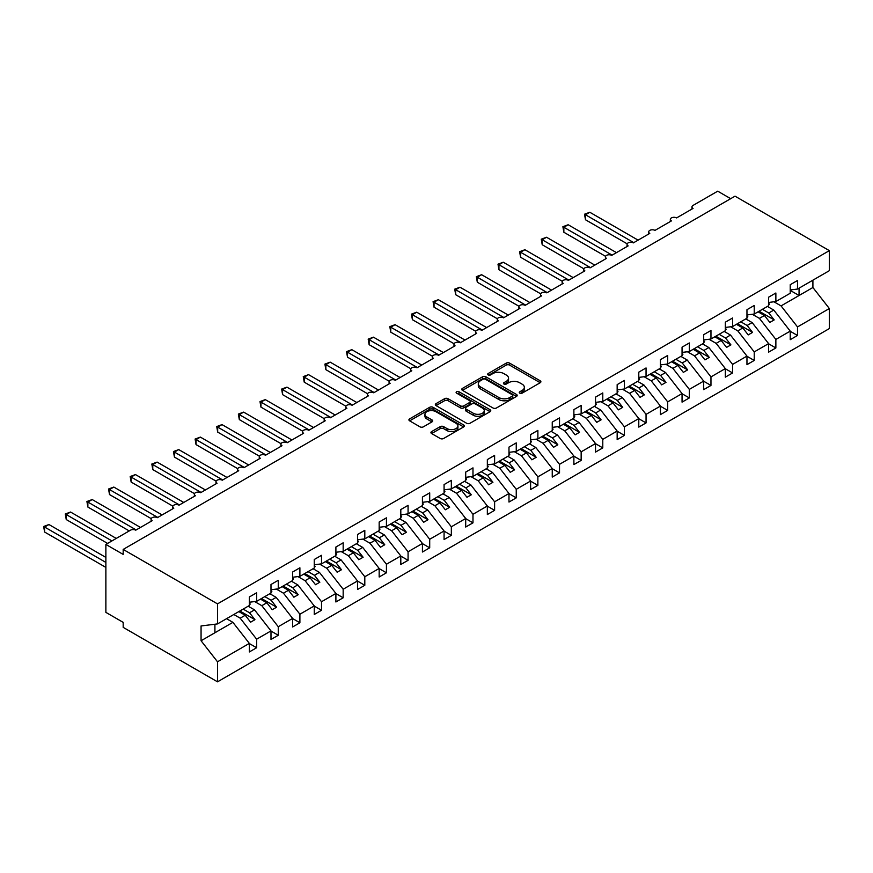 <?xml version="1.0" encoding="UTF-8"?>
<svg xmlns="http://www.w3.org/2000/svg" width="873" height="873" viewBox="0 0 873 873"><rect width="100%" height="100%" fill="white"/><g stroke="black" fill="none" stroke-linecap="round" stroke-linejoin="round"><path stroke-width="1.31" d="M519.751 393.156A1.681 0.971 0 0 0 522.13 393.156L540.191 382.734A2.401 1.386 0 0 0 540.889 381.763A2.401 1.386 0 0 0 540.191 380.781L509.603 363.124A2.401 1.386 0 0 0 506.209 363.124L488.16 373.546A1.681 0.971 0 0 0 487.669 374.233A1.681 0.971 0 0 0 488.16 374.921A1.681 0.971 0 0 0 490.539 374.921L492.874 373.568A7.693 4.441 0 0 1 503.743 373.568L506.296 375.041A7.693 4.441 0 0 1 508.544 378.173A7.693 4.441 0 0 1 506.296 381.315L503.961 382.669A1.681 0.971 0 0 0 503.459 383.356A1.681 0.971 0 0 0 503.961 384.033A1.681 0.971 0 0 0 506.34 384.033L508.675 382.69A7.693 4.441 0 0 1 519.544 382.69L522.098 384.164A7.693 4.441 0 0 1 524.346 387.296A7.693 4.441 0 0 1 522.098 390.438L519.751 391.791A1.681 0.971 0 0 0 519.26 392.468A1.681 0.971 0 0 0 519.751 393.156L519.751 391.791M431.622 431.589A2.401 1.386 0 0 0 430.924 432.561A2.401 1.386 0 0 0 431.622 433.543L440.21 438.497A2.401 1.386 0 0 0 443.604 438.497L463.65 426.93A2.401 1.386 0 0 0 464.36 425.948A2.401 1.386 0 0 0 463.65 424.965L433.073 407.309A2.401 1.386 0 0 0 429.669 407.309L409.623 418.887A2.401 1.386 0 0 0 408.924 419.858A2.401 1.386 0 0 0 409.623 420.841L419.989 426.832A2.401 1.386 0 0 0 423.383 426.832L431.971 421.877A2.401 1.386 0 0 0 432.67 420.895A2.401 1.386 0 0 0 431.971 419.913L426.832 416.945A6.427 3.71 0 0 1 424.944 414.326A6.427 3.71 0 0 1 428.916 410.888A6.427 3.71 0 0 1 435.911 411.696L456.044 423.318A6.427 3.71 0 0 1 457.932 425.948A6.427 3.71 0 0 1 453.96 429.374A6.427 3.71 0 0 1 446.954 428.567L443.604 426.635A2.401 1.386 0 0 0 440.21 426.635L431.622 431.589L431.622 433.543L440.21 428.632L440.21 426.635M790.229 289.967L797.507 289.061L829.35 270.674L829.35 250.638L735.022 196.174L123.18 549.423L123.18 554.41L105.873 544.425L130.535 530.184A3.667 2.117 0 0 1 135.73 530.184L152.175 520.69A3.667 2.117 0 0 1 151.094 519.184A3.667 2.117 0 0 1 153.364 517.231A3.667 2.117 0 0 1 157.358 517.689L173.803 508.195A3.667 2.117 0 0 1 172.734 506.7A3.667 2.117 0 0 1 174.993 504.736A3.667 2.117 0 0 1 178.998 505.194L195.443 495.711A3.667 2.117 0 0 1 194.363 494.205A3.667 2.117 0 0 1 196.632 492.252A3.667 2.117 0 0 1 200.637 492.71L217.071 483.216A3.667 2.117 0 0 1 216.002 481.721A3.667 2.117 0 0 1 218.272 479.757A3.667 2.117 0 0 1 222.266 480.215L238.711 470.722A3.667 2.117 0 0 1 237.631 469.227A3.667 2.117 0 0 1 239.9 467.262A3.667 2.117 0 0 1 243.905 467.732L260.35 458.238A3.667 2.117 0 0 1 259.27 456.732A3.667 2.117 0 0 1 261.54 454.778A3.667 2.117 0 0 1 265.534 455.237L281.979 445.743A3.667 2.117 0 0 1 280.91 444.248A3.667 2.117 0 0 1 283.168 442.284A3.667 2.117 0 0 1 287.173 442.742L303.618 433.248A3.667 2.117 0 0 1 302.538 431.753A3.667 2.117 0 0 1 304.808 429.8A3.667 2.117 0 0 1 308.813 430.258L325.247 420.764A3.667 2.117 0 0 1 324.178 419.258A3.667 2.117 0 0 1 326.447 417.305A3.667 2.117 0 0 1 330.441 417.763L346.887 408.269A3.667 2.117 0 0 1 345.806 406.774A3.667 2.117 0 0 1 348.076 404.81A3.667 2.117 0 0 1 352.081 405.268L368.526 395.775A3.667 2.117 0 0 1 367.446 394.28A3.667 2.117 0 0 1 369.716 392.326A3.667 2.117 0 0 1 373.709 392.785L390.155 383.291A3.667 2.117 0 0 1 389.085 381.785A3.667 2.117 0 0 1 391.344 379.831A3.667 2.117 0 0 1 395.349 380.29L411.794 370.796A3.667 2.117 0 0 1 410.714 369.301A3.667 2.117 0 0 1 412.984 367.337A3.667 2.117 0 0 1 416.988 367.795L433.423 358.301A3.667 2.117 0 0 1 432.353 356.806A3.667 2.117 0 0 1 434.623 354.853A3.667 2.117 0 0 1 438.617 355.311L455.062 345.817A3.667 2.117 0 0 1 453.982 344.311A3.667 2.117 0 0 1 456.252 342.358A3.667 2.117 0 0 1 460.257 342.816L476.702 333.322A3.667 2.117 0 0 1 475.621 331.827A3.667 2.117 0 0 1 477.891 329.863A3.667 2.117 0 0 1 481.885 330.321L498.33 320.838A3.667 2.117 0 0 1 497.261 319.332A3.667 2.117 0 0 1 499.52 317.379A3.667 2.117 0 0 1 503.525 317.837L519.97 308.344A3.667 2.117 0 0 1 518.889 306.849A3.667 2.117 0 0 1 521.159 304.884A3.667 2.117 0 0 1 525.164 305.343L541.598 295.849A3.667 2.117 0 0 1 540.529 294.354A3.667 2.117 0 0 1 542.799 292.39A3.667 2.117 0 0 1 546.793 292.859L563.238 283.365A3.667 2.117 0 0 1 562.157 281.859A3.667 2.117 0 0 1 564.427 279.906A3.667 2.117 0 0 1 568.432 280.364L584.877 270.87A3.667 2.117 0 0 1 583.797 269.375A3.667 2.117 0 0 1 586.067 267.411A3.667 2.117 0 0 1 590.061 267.869L606.506 258.375A3.667 2.117 0 0 1 605.436 256.88A3.667 2.117 0 0 1 607.695 254.927A3.667 2.117 0 0 1 611.7 255.385L628.145 245.891A3.667 2.117 0 0 1 627.065 244.385A3.667 2.117 0 0 1 629.335 242.432A3.667 2.117 0 0 1 633.34 242.89L649.774 233.397A3.667 2.117 0 0 1 648.704 231.902A3.667 2.117 0 0 1 650.974 229.937A3.667 2.117 0 0 1 654.968 230.396L671.413 220.902A3.667 2.117 0 0 1 670.333 219.407A3.667 2.117 0 0 1 672.603 217.453A3.667 2.117 0 0 1 676.608 217.912L693.053 208.418A3.667 2.117 180 0 1 691.973 206.912A3.667 2.117 180 0 1 693.053 205.417L717.715 191.176L730.69 198.673M829.35 250.638L217.508 603.876L123.18 549.423M493.038 407.997A2.401 1.386 0 0 0 496.442 407.997L516.489 396.418A2.401 1.386 0 0 0 517.187 395.436A2.401 1.386 0 0 0 516.489 394.454L485.901 376.809A2.401 1.386 0 0 0 482.507 376.809L462.461 388.376A2.401 1.386 0 0 0 461.762 389.358A2.401 1.386 0 0 0 462.461 390.34L493.038 407.997M457.277 393.527A1.681 0.971 0 0 1 458.98 393.756L458.98 391.759L490.069 409.71A2.401 1.386 0 0 1 490.768 410.692A2.401 1.386 0 0 1 490.069 411.674L470.023 423.252A2.401 1.386 0 0 1 466.619 423.252L436.042 405.596L444.619 400.674L444.619 398.677L436.042 403.632A2.401 1.386 0 0 0 435.343 404.614A2.401 1.386 0 0 0 436.042 405.596L436.042 403.632M444.619 400.674A2.401 1.386 0 0 1 448.024 400.674L448.024 398.677A2.401 1.386 0 0 0 444.619 398.677M448.024 398.677L460.42 405.836A2.401 1.386 0 0 0 463.825 405.836L469.51 402.551A2.401 1.386 0 0 0 470.22 401.569A2.401 1.386 0 0 0 469.51 400.587L456.601 393.134A1.681 0.971 0 0 1 456.11 392.446A1.681 0.971 0 0 1 457.146 391.551A1.681 0.971 0 0 1 458.98 391.759M217.508 603.876L217.508 623.911L249.351 605.524L249.351 596.979L256.629 592.789L256.629 601.333L249.351 602.239M256.629 601.333L270.99 593.04L270.99 584.495L278.258 580.294L278.258 588.839L270.99 589.744M278.258 588.839L292.63 580.545L292.63 572.001L299.897 567.799L299.897 576.344L292.63 577.249M299.897 576.344L314.258 568.05L314.258 559.506L321.526 555.315L321.526 563.86L314.258 564.766M321.526 563.86L335.898 555.566L335.898 547.022L343.165 542.82L343.165 551.365L335.898 552.271M343.165 551.365L357.526 543.071L357.526 534.527L364.805 530.337L364.805 538.87L357.526 539.776M364.805 538.87L379.166 530.577L379.166 522.032L386.433 517.842L386.433 526.386L379.166 527.292M386.433 526.386L400.805 518.093L400.805 509.548L408.073 505.347L408.073 513.891L400.805 514.797M408.073 513.891L422.434 505.598L422.434 497.053L429.702 492.863L429.702 501.408L422.434 502.313M429.702 501.408L444.073 493.103L444.073 484.57L451.341 480.368L451.341 488.913L444.073 489.818M451.341 488.913L465.702 480.619L465.702 472.075L472.98 467.873L472.98 476.418L465.702 477.324M472.98 476.418L487.341 468.124L487.341 459.58L494.609 455.39L494.609 463.934L487.341 464.84M494.609 463.934L508.981 455.641L508.981 447.096L516.249 442.895L516.249 451.439L508.981 452.345M516.249 451.439L530.609 443.146L530.609 434.601L537.877 430.4L537.877 438.944L530.609 439.85M537.877 438.944L552.249 430.651L552.249 422.106L559.517 417.916L559.517 426.461L552.249 427.366M559.517 426.461L573.877 418.167L573.877 409.623L581.156 405.421L581.156 413.966L573.877 414.871M581.156 413.966L595.517 405.672L595.517 397.128L602.785 392.926L602.785 401.471L595.517 402.377M602.785 401.471L617.156 393.177L617.156 384.633L624.424 380.442L624.424 388.987L617.156 389.893M624.424 388.987L638.785 380.693L638.785 372.149L646.053 367.948L646.053 376.492L638.785 377.398M646.053 376.492L660.425 368.199L660.425 359.654L667.692 355.464L667.692 363.997L660.425 364.903M667.692 363.997L682.053 355.704L682.053 347.159L689.332 342.969L689.332 351.513L682.053 352.419M689.332 351.513L703.693 343.22L703.693 334.675L710.96 330.474L710.96 339.019L703.693 339.924M710.96 339.019L725.332 330.725L725.332 322.181L732.6 317.99L732.6 326.535L725.332 327.44M732.6 326.535L746.961 318.23L746.961 309.697L754.228 305.495L754.228 314.04L746.961 314.946M754.228 314.04L768.6 305.746L768.6 297.202L775.868 293.001L775.868 301.545L768.6 302.451M249.351 643.554L256.629 647.744L256.629 639.2L270.99 630.906L254.545 609.878L248.183 606.2M233.822 614.494L240.184 618.171L256.629 639.2M270.99 631.059L278.258 635.26L278.258 626.716L292.63 618.422L276.184 597.383L269.822 593.705M254.698 601.573L261.813 605.676L278.258 626.716M292.63 618.564L299.897 622.765L299.897 614.221L314.258 605.927L297.813 584.888L291.462 581.222M276.337 589.079L283.452 593.182L299.897 614.221M314.258 606.08L321.526 610.271L321.526 601.726L335.898 593.433L319.453 572.404L313.091 568.727M297.977 576.584L305.092 580.698L321.526 601.726M335.898 593.585L343.165 597.787L343.165 589.242L357.526 580.949L341.092 559.909L334.73 556.243M319.605 564.1L326.72 568.203L343.165 589.242M357.526 581.091L364.805 585.292L364.805 576.747L379.166 568.454L362.721 547.415L356.359 543.748M341.245 551.605L348.36 555.708L364.805 576.747M379.166 568.607L386.433 572.797L386.433 564.253L400.805 555.959L384.36 534.931L377.998 531.253M362.873 539.11L369.988 543.224L386.433 564.253M400.805 556.112L408.073 560.313L408.073 551.769L422.434 543.475L405.989 522.436L399.638 518.769M384.513 526.626L391.628 530.729L408.073 551.769M422.434 543.617L429.702 547.818L429.702 539.274L444.073 530.98L427.628 509.952L421.266 506.275M406.152 514.132L413.267 518.246L429.702 539.274M444.073 531.133L451.341 535.324L451.341 526.79L465.702 518.486L449.268 497.457L442.906 493.78M427.781 501.637L434.896 505.751L451.341 526.79M465.702 518.638L472.98 522.84L472.98 514.295L487.341 506.002L470.896 484.962L464.534 481.296M449.42 489.153L456.535 493.256L472.98 514.295M487.341 506.154L494.609 510.345L494.609 501.8L508.981 493.507L492.536 472.479L486.174 468.801M471.049 476.658L478.164 480.772L494.609 501.8M508.981 493.66L516.249 497.861L516.249 489.317L530.609 481.023L514.164 459.984L507.813 456.306M492.688 464.174L499.803 468.277L516.249 489.317M530.609 481.165L537.877 485.366L537.877 476.822L552.249 468.528L535.804 447.489L529.442 443.822M514.328 451.679L521.443 455.782L537.877 476.822M552.249 468.681L559.517 472.871L559.517 464.327L573.877 456.033L557.443 435.005L551.081 431.327M535.957 439.184L543.071 443.298L559.517 464.327M573.877 456.186L581.156 460.387L581.156 451.843L595.517 443.549L579.072 422.51L572.71 418.833M557.596 426.701L564.711 430.804L581.156 451.843M595.517 443.691L602.785 447.893L602.785 439.348L617.156 431.055L600.711 410.015L594.349 406.349M579.225 414.206L586.34 418.309L602.785 439.348M617.156 431.207L624.424 435.398L624.424 426.853L638.785 418.56L622.34 397.531L615.989 393.854M600.864 401.711L607.979 405.825L624.424 426.853M638.785 418.713L646.053 422.914L646.053 414.369L660.425 406.076L643.979 385.037L637.617 381.37M622.504 389.227L629.619 393.33L646.053 414.369M660.425 406.218L667.692 410.419L667.692 401.875L682.053 393.581L665.619 372.542L659.257 368.875M644.132 376.732L651.247 380.835L667.692 401.875M682.053 393.734L689.332 397.924L689.332 389.38L703.693 381.086L687.247 360.058L680.885 356.38M665.772 364.237L672.887 368.351L689.332 389.38M703.693 381.239L710.96 385.44L710.96 376.896L725.332 368.602L708.887 347.563L702.525 343.897M687.4 351.754L694.515 355.857L710.96 376.896M725.332 368.744L732.6 372.946L732.6 364.401L746.961 356.108L730.515 335.079L724.164 331.402M709.04 339.259L716.155 343.373L732.6 364.401M746.961 356.26L754.228 360.451L754.228 351.906L768.6 343.613L752.155 322.584L745.793 318.907M730.679 326.764L737.794 330.878L754.228 351.906M768.6 343.766L775.868 347.967L775.868 339.422L790.229 331.129L790.229 339.673L797.507 335.472L797.507 326.928L829.35 308.54L829.35 328.575L217.508 681.824L123.18 627.36L123.18 622.362L105.873 612.377L105.873 544.425M752.308 314.28L759.423 318.383L775.868 339.422M797.507 289.061L797.507 280.517L790.229 284.707L790.229 293.252L775.868 301.545M790.229 331.282L797.507 335.472M773.947 301.785L781.062 305.899L797.507 326.928M217.508 623.911L201.063 625.963L201.063 640.749L232.916 622.362L226.554 618.695M232.916 622.362L249.351 643.401L249.351 651.945L256.629 647.744M278.258 635.26L270.99 639.451L270.99 630.906M299.897 622.765L292.63 626.967L292.63 618.422M321.526 610.271L314.258 614.472L314.258 605.927M343.165 597.787L335.898 601.977L335.898 593.433M364.805 585.292L357.526 589.493L357.526 580.949M386.433 572.797L379.166 576.998L379.166 568.454M408.073 560.313L400.805 564.504L400.805 555.959M429.702 547.818L422.434 552.02L422.434 543.475M451.341 535.324L444.073 539.525L444.073 530.98M472.98 522.84L465.702 527.03L465.702 518.486M494.609 510.345L487.341 514.546L487.341 506.002M516.249 497.861L508.981 502.051L508.981 493.507M537.877 485.366L530.609 489.557L530.609 481.023M559.517 472.871L552.249 477.073L552.249 468.528M581.156 460.387L573.877 464.578L573.877 456.033M602.785 447.893L595.517 452.094L595.517 443.549M624.424 435.398L617.156 439.599L617.156 431.055M646.053 422.914L638.785 427.104L638.785 418.56M667.692 410.419L660.425 414.62L660.425 406.076M689.332 397.924L682.053 402.126L682.053 393.581M710.96 385.44L703.693 389.631L703.693 381.086M732.6 372.946L725.332 377.147L725.332 368.602M754.228 360.451L746.961 364.652L746.961 356.108M775.868 347.967L768.6 352.157L768.6 343.613M201.063 640.749L217.508 661.789L249.351 643.401M217.508 661.789L217.508 681.824M240.184 618.171L245.204 615.269L250.616 622.187L254.938 619.688L249.525 612.77L254.545 609.878M238.842 611.602L245.204 615.269M243.163 609.103L249.525 612.77M261.813 605.676L266.832 602.774L272.245 609.703L276.577 607.204L271.165 600.286L276.184 597.383M260.47 599.107L266.832 602.774M264.803 596.608L271.165 600.286M283.452 593.182L288.472 590.29L293.885 597.208L298.206 594.709L292.804 587.791L297.813 584.888M282.11 586.612L288.472 590.29M286.442 584.113L292.804 587.791M305.092 580.698L310.111 577.795L315.513 584.714L319.845 582.215L314.433 575.296L319.453 572.404M303.749 574.128L310.111 577.795M308.071 571.629L314.433 575.296M326.72 568.203L331.74 565.311L337.153 572.23L341.474 569.731L336.072 562.812L341.092 559.909M325.378 561.634L331.74 565.311M329.71 559.135L336.072 562.812M348.36 555.708L353.379 552.816L358.792 559.735L363.113 557.236L357.701 550.317L362.721 547.415M347.018 549.139L353.379 552.816M351.339 546.64L357.701 550.317M369.988 543.224L375.008 540.322L380.421 547.24L384.753 544.752L379.34 537.823L384.36 534.931M368.646 536.655L375.008 540.322M372.978 534.156L379.34 537.823M391.628 530.729L396.648 527.838L402.06 534.756L406.382 532.257L400.98 525.339L405.989 522.436M390.286 524.16L396.648 527.838M394.618 521.661L400.98 525.339M413.267 518.246L418.287 515.343L423.689 522.261L428.021 519.762L422.608 512.844L427.628 509.952M411.925 511.665L418.287 515.343M416.246 509.177L422.608 512.844M434.896 505.751L439.916 502.848L445.328 509.777L449.65 507.278L444.248 500.349L449.268 497.457M433.554 499.181L439.916 502.848M437.886 496.682L444.248 500.349M456.535 493.256L461.555 490.364L466.968 497.283L471.289 494.784L465.876 487.865L470.896 484.962M455.193 486.687L461.555 490.364M459.514 484.188L465.876 487.865M478.164 480.772L483.184 477.869L488.596 484.788L492.929 482.289L487.516 475.37L492.536 472.479M476.822 474.203L483.184 477.869M481.154 471.704L487.516 475.37M499.803 468.277L504.823 465.374L510.236 472.304L514.557 469.805L509.155 462.876L514.164 459.984M498.461 461.708L504.823 465.374M502.793 459.209L509.155 462.876M521.443 455.782L526.463 452.891L531.864 459.809L536.197 457.31L530.784 450.392L535.804 447.489M520.101 449.213L526.463 452.891M524.422 446.714L530.784 450.392M543.071 443.298L548.091 440.396L553.504 447.314L557.825 444.815L552.423 437.897L557.443 435.005M541.729 436.729L548.091 440.396M546.062 434.23L552.423 437.897M564.711 430.804L569.731 427.901L575.143 434.83L579.465 432.331L574.052 425.413L579.072 422.51M563.369 424.234L569.731 427.901M567.69 421.735L574.052 425.413M586.34 418.309L591.359 415.417L596.772 422.336L601.104 419.837L595.692 412.918L600.711 410.015M584.997 411.74L591.359 415.417M589.33 409.241L595.692 412.918M607.979 405.825L612.999 402.922L618.411 409.841L622.733 407.342L617.331 400.423L622.34 397.531M606.637 399.256L612.999 402.922M610.969 396.757L617.331 400.423M629.619 393.33L634.638 390.438L640.04 397.357L644.372 394.858L638.96 387.939L643.979 385.037M628.276 386.761L634.638 390.438M632.598 384.262L638.96 387.939M651.247 380.835L656.267 377.944L661.679 384.862L666.001 382.363L660.599 375.445L665.619 372.542M649.905 374.266L656.267 377.944M654.237 371.767L660.599 375.445M672.887 368.351L677.906 365.449L683.319 372.367L687.64 369.879L682.228 362.95L687.247 360.058M671.544 361.782L677.906 365.449M675.866 359.283L682.228 362.95M694.515 355.857L699.535 352.965L704.947 359.883L709.28 357.384L703.867 350.466L708.887 347.563M693.173 349.287L699.535 352.965M697.505 346.788L703.867 350.466M716.155 343.373L721.174 340.47L726.587 347.389L730.908 344.89L725.507 337.971L730.515 335.079M714.812 336.792L721.174 340.47M719.145 334.304L725.507 337.971M737.794 330.878L742.814 327.975L748.216 334.905L752.548 332.406L747.135 325.476L752.155 322.584M736.452 324.309L742.814 327.975M740.773 321.81L747.135 325.476M759.423 318.383L764.442 315.491L769.855 322.41L774.176 319.911L768.775 312.992L773.794 310.09L790.229 331.129M758.08 311.814L764.442 315.491M762.413 309.315L768.775 312.992M773.794 310.09L767.432 306.423M781.062 305.899L812.905 287.512L829.35 308.54M790.229 290.403L799.057 295.5L799.057 288.155M812.905 280.168L812.905 287.512M214.911 632.761L214.911 624.239M759.117 311.214L774.176 319.911M737.489 323.708L752.548 332.406M715.849 336.203L730.908 344.89M694.221 348.687L709.28 357.384M672.581 361.182L687.64 369.879M650.942 373.666L666.001 382.363M629.313 386.161L644.372 394.858M607.673 398.655L622.733 407.342M586.045 411.139L601.104 419.837M564.405 423.634L579.465 432.331M542.766 436.129L557.825 444.815M521.137 448.613L536.197 457.31M499.498 461.108L514.557 469.805M477.869 473.603L492.929 482.289M456.23 486.086L471.289 494.784M434.59 498.581L449.65 507.278M412.962 511.076L428.021 519.762M391.322 523.56L406.382 532.257M369.694 536.055L384.753 544.752M348.054 548.539L363.113 557.236M326.415 561.033L341.474 569.731M304.786 573.528L319.845 582.215M283.147 586.012L298.206 594.709M261.518 598.507L276.577 607.204M239.879 611.002L254.938 619.688M520.428 393.396L522.098 392.435A7.693 4.441 0 0 0 524.346 389.293L524.346 387.296M508.544 378.173L508.544 380.181A7.693 4.441 0 0 1 506.296 383.312L504.627 384.273M540.191 380.781L540.191 382.734L509.603 365.121A2.401 1.386 0 0 0 506.209 365.121L488.825 375.15M516.456 396.44L485.901 378.806A2.401 1.386 0 0 0 482.507 378.806L462.494 390.362L462.461 388.376M512.244 396.124A1.681 0.971 0 0 0 512.735 395.436A1.681 0.971 0 0 0 512.244 394.749L485.399 379.253A1.681 0.971 0 0 0 483.02 379.253L480.554 380.683A7.693 4.441 0 0 0 478.306 383.814A7.693 4.441 0 0 0 480.554 386.957L498.898 397.553A7.693 4.441 0 0 0 509.777 397.553L512.244 396.124L512.244 398.121A1.681 0.971 0 0 0 512.735 397.444L512.735 395.436M478.306 383.814L478.306 385.811A7.693 4.441 0 0 0 480.554 388.954L480.554 386.957M512.244 398.121L509.777 399.55A7.693 4.441 0 0 1 498.898 399.55L480.554 388.954M448.024 400.674L460.42 407.833A2.401 1.386 0 0 0 463.825 407.833L469.51 404.548A2.401 1.386 0 0 0 470.22 403.566L470.22 401.569M458.98 393.756L490.037 411.696M473.297 413.267A6.427 3.71 0 0 0 480.292 414.075A6.427 3.71 0 0 0 484.264 410.648A6.427 3.71 0 0 0 482.376 408.018L475.283 403.926A2.401 1.386 0 0 0 471.889 403.926L466.204 407.211A2.401 1.386 0 0 0 465.495 408.193A2.401 1.386 0 0 0 466.204 409.175L473.297 413.267L473.297 415.264A6.427 3.71 0 0 0 480.292 416.072A6.427 3.71 0 0 0 484.264 412.645L484.264 410.648M465.495 408.193L465.495 410.19A2.401 1.386 0 0 0 466.204 411.172L466.204 409.175M473.297 415.264L466.204 411.172M457.932 425.948L457.932 427.945A6.427 3.71 0 0 1 453.96 431.371A6.427 3.71 0 0 1 446.954 430.564L443.604 428.632A2.401 1.386 0 0 0 440.21 428.632M424.944 414.326L424.944 416.323A6.427 3.71 0 0 0 426.832 418.942L426.832 416.945M431.939 421.888L426.832 418.942M463.618 426.941L433.073 409.306A2.401 1.386 0 0 0 429.669 409.306L409.655 420.862M584.528 214.212L585.477 214.758L585.477 219.756L584.528 214.212L589.81 212.259L585.477 214.758L633.765 242.639M585.477 219.756L627.196 243.84M589.81 212.259L638.098 240.14M768.6 303.073L769.462 304.284L768.6 304.786M769.462 304.284L768.6 305.179M562.889 226.707L563.849 227.253L563.849 232.251L562.889 226.707L568.17 224.754L563.849 227.253L612.137 255.134M563.849 232.251L605.556 256.335M568.17 224.754L616.458 252.635M746.961 315.557L747.834 316.779L746.961 317.281M747.834 316.779L746.961 317.674M541.26 239.191L542.209 239.748L542.209 244.735L541.26 239.191L546.531 237.249L542.209 239.748L590.497 267.618M542.209 244.735L583.928 268.819M546.531 237.249L594.829 265.119M725.332 328.052L726.194 329.274L725.332 329.765M726.194 329.274L725.332 330.158M519.621 251.686L520.57 252.232L520.57 257.229L519.621 251.686L524.902 249.733L520.57 252.232L568.858 280.113M520.57 257.229L562.288 281.313M524.902 249.733L573.19 277.614M703.693 340.546L704.555 341.758L703.693 342.26M704.555 341.758L703.693 342.653M497.992 264.181L498.941 264.726L498.941 269.724L497.992 264.181L503.263 262.227L498.941 264.726L547.229 292.608M498.941 269.724L540.649 293.808M503.263 262.227L551.55 290.109M682.053 353.03L682.926 354.252L682.053 354.754M682.926 354.252L682.053 355.147M476.352 276.665L477.302 277.221L477.302 282.208L476.352 276.665L481.634 274.722L477.302 277.221L525.59 305.092M477.302 282.208L519.02 306.292M481.634 274.722L529.922 302.593M660.425 365.525L661.287 366.747L660.425 367.238M661.287 366.747L660.425 367.631M454.713 289.159L455.673 289.705L455.673 294.703L454.713 289.159L459.995 287.206L455.673 289.705L503.961 317.586M455.673 294.703L497.381 318.787M459.995 287.206L508.282 315.088M638.785 378.02L639.658 379.231L638.785 379.733M639.658 379.231L638.785 380.126M433.084 301.654L434.034 302.2L434.034 307.198L433.084 301.654L438.355 299.701L434.034 302.2L482.322 330.081M434.034 307.198L475.752 331.282M438.355 299.701L486.654 327.582M617.156 390.504L618.019 391.726L617.156 392.228M618.019 391.726L617.156 392.621M411.445 314.138L412.394 314.684L412.394 319.682L411.445 314.138L416.727 312.196L412.394 314.684L460.682 342.565M412.394 319.682L454.113 343.766M416.727 312.196L465.014 340.066M595.517 402.999L596.379 404.221L595.517 404.712M596.379 404.221L595.517 405.105M389.816 326.633L390.766 327.179L390.766 332.176L389.816 326.633L395.087 324.68L390.766 327.179L439.054 355.06M390.766 332.176L432.473 356.26M395.087 324.68L443.375 352.561M573.877 415.493L574.75 416.705L573.877 417.207M574.75 416.705L573.877 417.6M368.177 339.117L369.126 339.673L369.126 344.671L368.177 339.117L373.458 337.174L369.126 339.673L417.414 367.555M369.126 344.671L410.845 368.755M373.458 337.174L421.746 365.056M552.249 427.977L553.111 429.2L552.249 429.702M553.111 429.2L552.249 430.094M346.537 351.612L347.498 352.157L347.498 357.155L346.537 351.612L351.819 349.658L347.498 352.157L395.785 380.039M347.498 357.155L389.205 381.239M351.819 349.658L400.107 377.54M530.609 440.472L531.482 441.683L530.609 442.185M531.482 441.683L530.609 442.578M324.909 364.106L325.858 364.652L325.858 369.65L324.909 364.106L330.18 362.153L325.858 364.652L374.146 392.534M325.858 369.65L367.577 393.734M330.18 362.153L378.478 390.035M508.981 452.967L509.843 454.178L508.981 454.68M509.843 454.178L508.981 455.073M303.269 376.59L304.219 377.147L304.219 382.145L303.269 376.59L308.551 374.648L304.219 377.147L352.506 405.017M304.219 382.145L345.937 406.218M308.551 374.648L356.839 402.529M487.341 465.451L488.203 466.673L487.341 467.175M488.203 466.673L487.341 467.557M281.641 389.085L282.59 389.631L282.59 394.629L281.641 389.085L286.911 387.132L282.59 389.631L330.878 417.512M282.59 394.629L324.298 418.713M286.911 387.132L335.199 415.013M465.702 477.946L466.575 479.157L465.702 479.659M466.575 479.157L465.702 480.052M260.001 401.58L260.951 402.126L260.951 407.124L260.001 401.58L265.283 399.627L260.951 402.126L309.238 430.007M260.951 407.124L302.669 431.207M265.283 399.627L313.571 427.508M444.073 490.43L444.935 491.652L444.073 492.154M444.935 491.652L444.073 492.547M238.362 414.064L239.322 414.62L239.322 419.607L238.362 414.064L243.643 412.121L239.322 414.62L287.61 442.491M239.322 419.607L281.03 443.691M243.643 412.121L291.931 439.992M422.434 502.924L423.307 504.147L422.434 504.638M423.307 504.147L422.434 505.031M216.733 426.559L217.683 427.104L217.683 432.102L216.733 426.559L222.004 424.605L217.683 427.104L265.97 454.986M217.683 432.102L259.401 456.186M222.004 424.605L270.303 452.487M400.805 515.419L401.667 516.63L400.805 517.132M401.667 516.63L400.805 517.525M195.094 439.054L196.043 439.599L196.043 444.597L195.094 439.054L200.375 437.1L196.043 439.599L244.331 467.481M196.043 444.597L237.762 468.681M200.375 437.1L248.663 464.982M379.166 527.903L380.028 529.125L379.166 529.627M380.028 529.125L379.166 530.02M173.465 451.537L174.414 452.094L174.414 457.081L173.465 451.537L178.736 449.595L174.414 452.094L222.702 479.964M174.414 457.081L216.122 481.165M178.736 449.595L227.024 477.466M357.526 540.398L358.399 541.62L357.526 542.111M358.399 541.62L357.526 542.504M151.826 464.032L152.775 464.578L152.775 469.576L151.826 464.032L157.107 462.079L152.775 464.578L201.063 492.459M152.775 469.576L194.493 493.66M157.107 462.079L205.395 489.96M335.898 552.893L336.76 554.104L335.898 554.606M336.76 554.104L335.898 554.999M130.186 476.527L131.146 477.073L131.146 482.071L130.186 476.527L135.468 474.574L131.146 477.073L179.434 504.954M131.146 482.071L172.854 506.154M135.468 474.574L183.756 502.455M314.258 565.377L315.131 566.599L314.258 567.101M315.131 566.599L314.258 567.494M108.558 489.011L109.507 489.557L109.507 494.555L108.558 489.011L113.828 487.069L109.507 489.557L157.795 517.438M109.507 494.555L151.225 518.638M113.828 487.069L162.127 514.939M292.63 577.871L293.492 579.094L292.63 579.585M293.492 579.094L292.63 579.978M86.918 501.506L87.867 502.051L87.867 507.049L86.918 501.506L92.2 499.552L87.867 502.051L136.155 529.933M87.867 507.049L129.237 530.926M92.2 499.552L140.488 527.434M270.99 590.366L271.852 591.578L270.99 592.08M271.852 591.578L270.99 592.472M65.289 513.99L66.239 514.546L66.239 519.544L65.289 513.99L70.56 512.047L66.239 514.546L111.93 540.922M66.239 519.544L107.597 543.421M70.56 512.047L116.251 538.423M249.351 602.85L250.224 604.072L249.351 604.574M250.224 604.072L249.351 604.967M43.65 526.484L44.599 527.03L44.599 532.028L43.65 526.484L48.932 524.531L44.599 527.03L105.873 562.408M44.599 532.028L105.873 567.406M48.932 524.531L105.873 557.411M522.098 392.435L522.098 390.438M503.961 384.033L503.961 382.669M506.296 383.312L506.296 381.315M488.16 374.921L488.16 373.546M506.209 365.121L506.209 363.124M509.603 365.121L509.603 363.124M482.507 378.806L482.507 376.809M485.901 378.806L485.901 376.809M516.489 396.418L516.489 394.454M498.898 399.55L498.898 397.553M509.777 399.55L509.777 397.553M460.42 407.833L460.42 405.836M463.825 407.833L463.825 405.836M469.51 404.548L469.51 402.551M490.069 411.674L490.069 409.71M443.604 428.632L443.604 426.635M446.954 430.564L446.954 428.567M431.971 421.877L431.971 419.913M409.623 420.841L409.623 418.887M429.669 409.306L429.669 407.309M433.073 409.306L433.073 407.309M463.65 426.93L463.65 424.965M670.333 221.524L670.333 219.407M691.973 209.04L691.973 206.912M648.704 234.019L648.704 231.902M627.065 246.513L627.065 244.385M605.436 258.997L605.436 256.88M583.797 271.492L583.797 269.375M562.157 283.987L562.157 281.859M540.529 296.471L540.529 294.354M518.889 308.966L518.889 306.849M497.261 321.45L497.261 319.332M475.621 333.944L475.621 331.827M453.982 346.439L453.982 344.311M432.353 358.923L432.353 356.806M410.714 371.418L410.714 369.301M389.085 383.913L389.085 381.785M367.446 396.397L367.446 394.28M345.806 408.891L345.806 406.774M324.178 421.386L324.178 419.258M302.538 433.87L302.538 431.753M280.91 446.365L280.91 444.248M259.27 458.86L259.27 456.732M237.631 471.344L237.631 469.227M216.002 483.838L216.002 481.721M194.363 496.322L194.363 494.205M172.734 508.817L172.734 506.7M151.094 521.312L151.094 519.184"/></g></svg>
